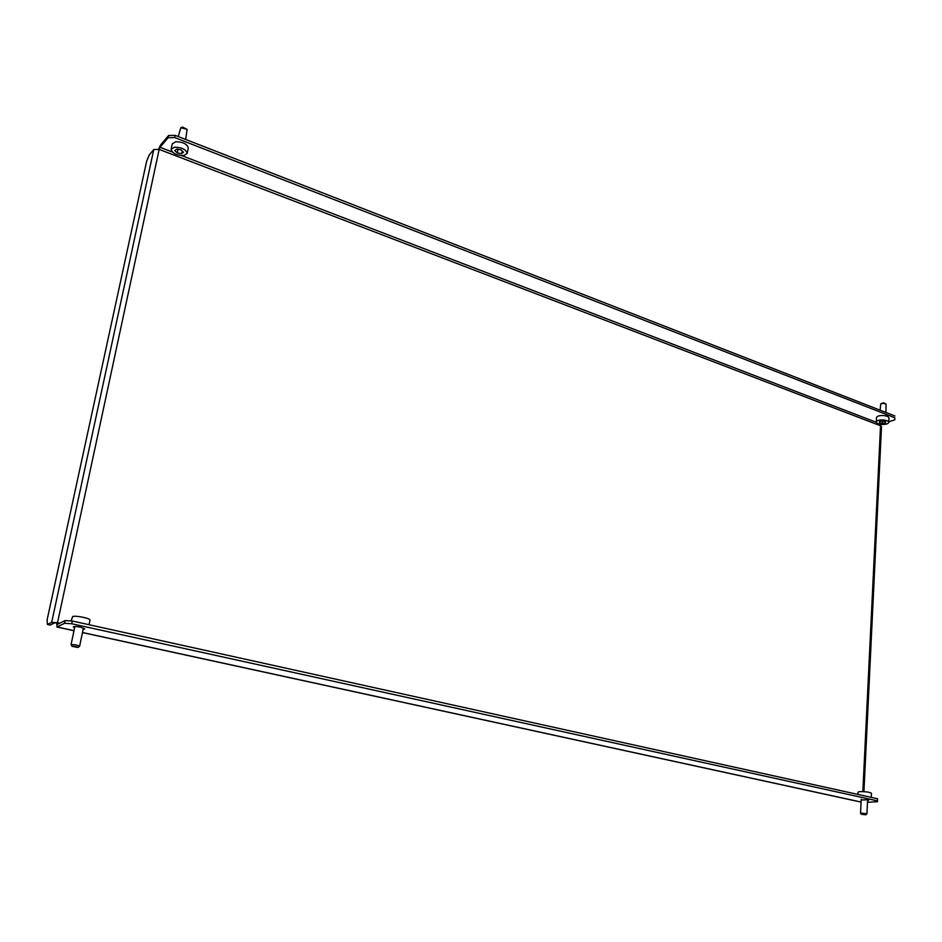 <?xml version="1.0" encoding="UTF-8"?>
<svg xmlns="http://www.w3.org/2000/svg" width="942" height="942" viewBox="0 0 942 942"><rect width="100%" height="100%" fill="white"/><g stroke="black" fill="none" stroke-linecap="round" stroke-linejoin="round"><path stroke-width="1.41" d="M83.155 629.338L84.721 628.915L80.623 627.184C76.479 626.395 74.041 626.312 73.299 626.948L74.583 627.867M861.188 800.029L867.335 799.734L868.63 800.276L867.558 800.582M862.837 791.586L880.546 425.784L881.512 426.667L863.932 791.645M47.43 624.499L47.1 619.954L146.646 161.235L149.201 154.983L153.793 149.495L159.163 149.401L57.509 622.733L54.412 622.968L50.15 625.099L47.43 624.499L51.669 622.368L57.509 622.733L57.544 624.287L65.139 620.566L72.275 621.014L877.508 798.745L877.473 801.689L867.476 802.266M894.806 417.742L894.818 419.779L894.806 417.742L174.682 137.579L168.135 137.709L160.034 147.293L159.163 149.401L880.546 425.784L881.335 424.383M168.135 137.709L168.606 135.495L160.493 145.103L158.633 149.225M888.789 421.828L894.818 419.779M168.606 135.495L175.153 135.365L174.682 137.579M894.888 415.952L175.153 135.365M56.744 623.109L57.062 626.96L64.551 623.286L65.139 620.566M877.473 801.689L877.508 798.745M72.275 621.014L71.698 623.745L877.402 800.841M71.698 623.745L64.551 623.286M880.711 403.882L883.408 402.799L886.069 404.047L883.361 403.317L880.711 403.882L880.146 410.206M885.939 412.455L886.069 404.047M888.765 422.405L888.965 417.989C888.636 416.576 886.54 415.74 882.701 415.493C878.98 415.54 876.92 416.223 876.507 417.565L876.284 421.981C876.625 423.382 878.709 424.206 882.548 424.453C886.269 424.43 888.341 423.735 888.765 422.405C888.424 420.992 886.34 420.167 882.489 419.92C878.768 419.955 876.696 420.638 876.284 421.981M879.581 422.734L882.536 423.429L885.48 422.899L885.468 421.651L882.501 420.956L879.557 421.498L879.581 422.734L879.64 421.486M882.654 420.992L882.536 423.429M180.805 127.712L182.56 127.099L187.105 129.36L180.805 127.712L178.274 136.59M185.656 139.463L187.105 129.36M187.175 153.44L188.306 148.012C187.222 144.044 183.031 141.948 175.754 141.736L172.28 143.855L171.126 149.295C172.233 153.252 176.413 155.348 183.666 155.56L187.175 153.44C186.08 149.484 181.888 147.399 174.6 147.188L171.126 149.295M177.249 152.898L181.629 153.676L183.549 152.168L181.076 149.872L176.672 149.095L174.765 150.614L177.249 152.898L178.003 149.331M182.206 150.92L181.629 153.676M862.071 814.277L865.792 814.818L862.071 814.277M861.565 814.441L860.541 813.264L861.318 813.064L866.923 813.817L865.792 814.818M857.915 794.424L858.021 792.104L859.669 791.621C865.604 791.563 869.537 792.104 871.456 793.246L871.256 797.368M72.381 646.318L77.821 647.507C77.032 646.718 75.219 646.33 72.381 646.318M72.181 646.553L71.345 644.634C75.101 644.587 77.845 645.14 79.599 646.306L79.246 646.518M71.109 620.943L72.675 616.504C76.078 615.35 90.844 618.458 89.996 620.13L89.043 624.711M57.509 622.733L59.746 623.227M153.793 149.495L51.669 622.368M876.343 422.31L181.688 155.607M172.351 152.027L160.034 147.293M861.082 802.042L82.496 632.506M73.994 630.645L57.062 626.96M56.838 626.995L73.982 630.728M82.472 632.577L861.082 802.101M860.541 813.264L861.223 799.252M866.923 813.817L867.594 799.793M71.003 644.858L74.865 626.524M79.599 646.306L83.438 627.996M77.821 647.507L79.505 646.424"/></g></svg>

